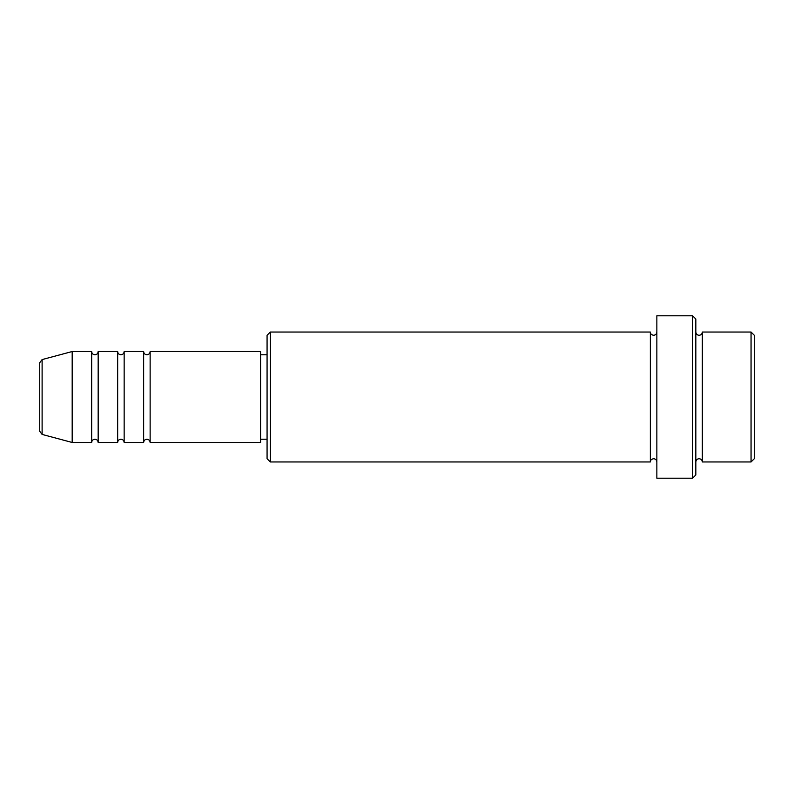 <?xml version="1.0" encoding="UTF-8"?>
<svg xmlns="http://www.w3.org/2000/svg" width="794" height="794" viewBox="0 0 794 794"><rect width="100%" height="100%" fill="white"/><g stroke="black" fill="none" stroke-linecap="round" stroke-linejoin="round"><path stroke-width="1.19" d="M42.112 434.417L72.185 442.476L72.185 351.524L42.112 359.583L42.112 434.417L39.7 431.281L39.7 362.719L39.7 397M150.135 351.524L150.135 442.476L260.581 442.476L260.581 351.524L150.135 351.524C149.947 353.499 148.865 354.581 146.89 354.769C144.915 354.581 143.833 353.499 143.645 351.524L143.645 442.476L124.152 442.476L124.152 351.524L143.645 351.524M117.661 351.524L117.661 442.476L98.168 442.476L98.168 351.524L117.661 351.524C117.849 353.499 118.931 354.581 120.906 354.769C122.881 354.581 123.963 353.499 124.152 351.524M98.168 351.524C97.96 353.519 96.878 354.6 94.923 354.769C92.948 354.581 91.866 353.499 91.667 351.524L91.667 442.476L72.185 442.476M751.055 332.041L754.3 335.286L754.3 458.714L751.055 461.959L751.055 332.041L702.333 332.041L702.333 461.959L751.055 461.959M270.317 461.959L267.072 458.714L267.072 335.286L270.317 332.041L270.317 461.959L650.355 461.959L650.355 332.041C650.306 333.748 651.388 334.83 653.611 335.286C655.576 335.088 656.658 334.006 656.856 332.041M692.586 315.794L695.832 319.039L695.832 474.961L692.586 478.206L692.586 315.794L656.856 315.794L656.856 478.206L692.586 478.206M695.832 332.041C696.03 334.006 697.112 335.088 699.077 335.286C701.052 335.088 702.134 334.006 702.333 332.041M260.581 439.231L267.072 439.231M72.185 351.524L91.667 351.524M270.317 332.041L650.355 332.041M260.581 354.769L267.072 354.769M650.355 461.959C650.306 460.252 651.388 459.17 653.611 458.714C655.576 458.912 656.658 459.994 656.856 461.959M702.333 461.959C702.134 459.994 701.052 458.912 699.077 458.714C697.112 458.912 696.03 459.994 695.832 461.959M98.168 442.476C97.96 440.481 96.878 439.4 94.923 439.231C92.948 439.419 91.866 440.501 91.667 442.476M124.152 442.476C123.963 440.501 122.881 439.419 120.906 439.231C118.931 439.419 117.849 440.501 117.661 442.476M150.135 442.476C149.947 440.501 148.865 439.419 146.89 439.231C144.915 439.419 143.833 440.501 143.645 442.476M42.112 359.583L39.7 362.719"/></g></svg>
